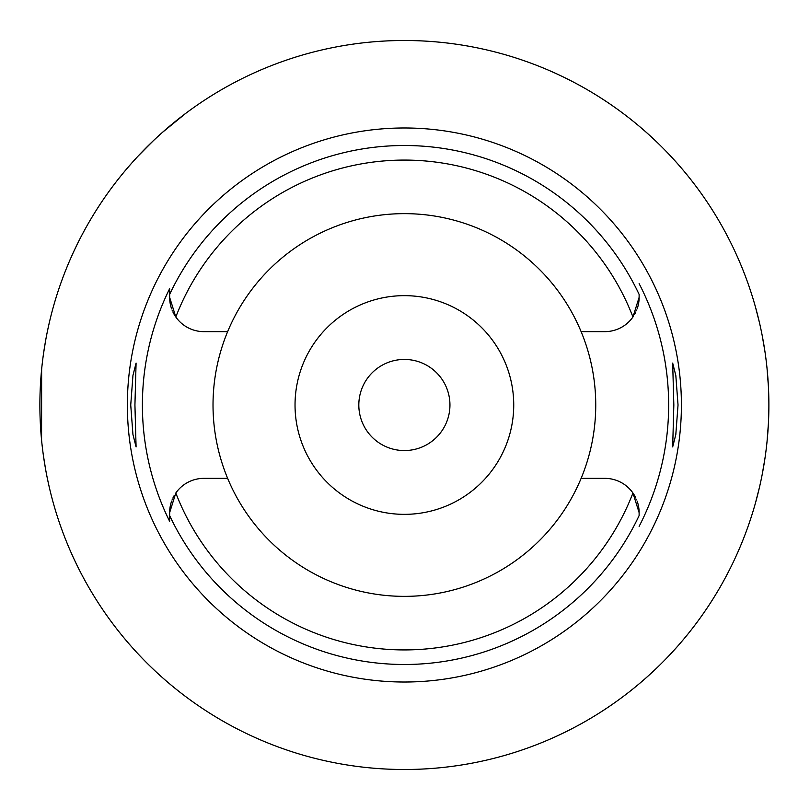 <?xml version="1.0" encoding="UTF-8"?>
<svg xmlns="http://www.w3.org/2000/svg" width="810" height="810" viewBox="0 0 810 810"><rect width="100%" height="100%" fill="white"/><g stroke="black" fill="none" stroke-linecap="round" stroke-linejoin="round"><path stroke-width="1.21" d="M172.874 311.911A34.263 34.263 0 0 0 203.907 331.644L227.64 331.644A191.362 191.362 0 0 0 404.382 596.362A191.362 191.362 0 0 0 581.124 331.644L604.857 331.644A34.263 34.263 0 0 0 632.944 316.993L639.12 297.381A34.263 34.263 0 0 1 638.088 305.734M581.124 331.644A191.362 191.362 0 0 0 227.64 331.644M632.944 316.993A244.924 244.924 0 0 0 175.81 316.993L169.644 297.381L169.644 294.405L169.644 297.381A34.263 34.263 0 0 0 170.677 305.734M170.707 305.876A34.263 34.263 0 0 0 171.639 308.904M172.095 310.108A34.263 34.263 0 0 0 172.297 310.615M581.124 478.356L604.857 478.356A34.263 34.263 0 0 1 632.944 493.007L639.12 512.619L639.12 515.595A259.483 259.483 0 0 1 169.644 515.595L169.644 521.336A261.984 261.984 0 0 1 169.644 288.664L169.644 294.405A259.483 259.483 0 0 1 639.12 294.405L639.12 297.381M170.677 504.265A34.263 34.263 0 0 0 169.644 512.619L169.644 517.276M174.302 495.366A34.263 34.263 0 0 0 172.874 498.089M172.327 499.314A34.263 34.263 0 0 0 172.064 499.983M171.639 501.096A34.263 34.263 0 0 0 170.718 504.124M227.64 478.356L203.907 478.356A34.263 34.263 0 0 0 175.81 493.007L169.644 512.619L169.644 515.595M404.382 127.98A277.02 277.02 0 0 0 127.362 405A277.02 277.02 0 0 0 404.382 682.02A277.02 277.02 0 0 0 681.402 405A277.02 277.02 0 0 0 404.382 127.98M134.926 405L136.08 363.082L132.962 375.344L130.734 405L132.941 434.494L136.08 446.917L134.926 405M639.12 283.621A264.262 264.262 0 0 1 639.12 526.378M678.031 405L675.823 375.506L672.675 363.082L673.839 405L672.675 446.917L675.803 434.656L678.031 405M634.453 314.634A34.263 34.263 0 0 0 635.88 311.911M636.427 310.686A34.263 34.263 0 0 0 636.701 310.017M637.126 308.904A34.263 34.263 0 0 0 638.047 305.876M639.12 515.535L639.12 512.619A34.263 34.263 0 0 0 638.088 504.265M638.047 504.124A34.263 34.263 0 0 0 637.126 501.096M636.67 499.892A34.263 34.263 0 0 0 636.457 499.385M635.88 498.089A34.263 34.263 0 0 0 632.944 493.007A244.924 244.924 0 0 1 175.81 493.007M404.382 514.35A109.35 109.35 0 0 0 513.732 405A109.35 109.35 0 0 0 404.382 295.65A109.35 109.35 0 0 0 295.032 405A109.35 109.35 0 0 0 404.382 514.35M404.382 450.562A45.562 45.562 0 0 0 449.945 405A45.562 45.562 0 0 0 404.382 359.438A45.562 45.562 0 0 0 358.82 405A45.562 45.562 0 0 0 404.382 450.562M112.782 186.3L115.243 183.06M115.344 182.918L117.379 180.296M117.612 180.002L119.424 177.704M120.052 176.924L123.403 172.803M127.504 167.933L132.405 162.324M134.085 160.461L136.323 158.001M138.216 155.965L153.029 141.031M154.022 140.079L159.408 135.098M162.334 132.465L185.682 113.4M49.228 322.988L47.476 330.976M45.593 340.726L43.517 353.626M41.634 369.319L41.573 440.103M43.436 455.777L45.522 468.889M47.446 478.882L49.228 487.012M404.382 769.5A364.5 364.5 0 0 1 39.882 405A364.5 364.5 0 0 1 404.382 40.5A364.5 364.5 0 0 1 768.882 405A364.5 364.5 0 0 1 404.382 769.5M754.829 304.762L755.386 306.737M755.507 307.182L759.385 322.36M762.149 335.289L764.842 350.912M767.04 368.449L768.427 386.775M768.427 423.225L767.07 441.248M764.913 458.662L762.23 474.306M759.456 487.347L755.548 502.676M755.396 503.223L754.829 505.237"/></g></svg>
